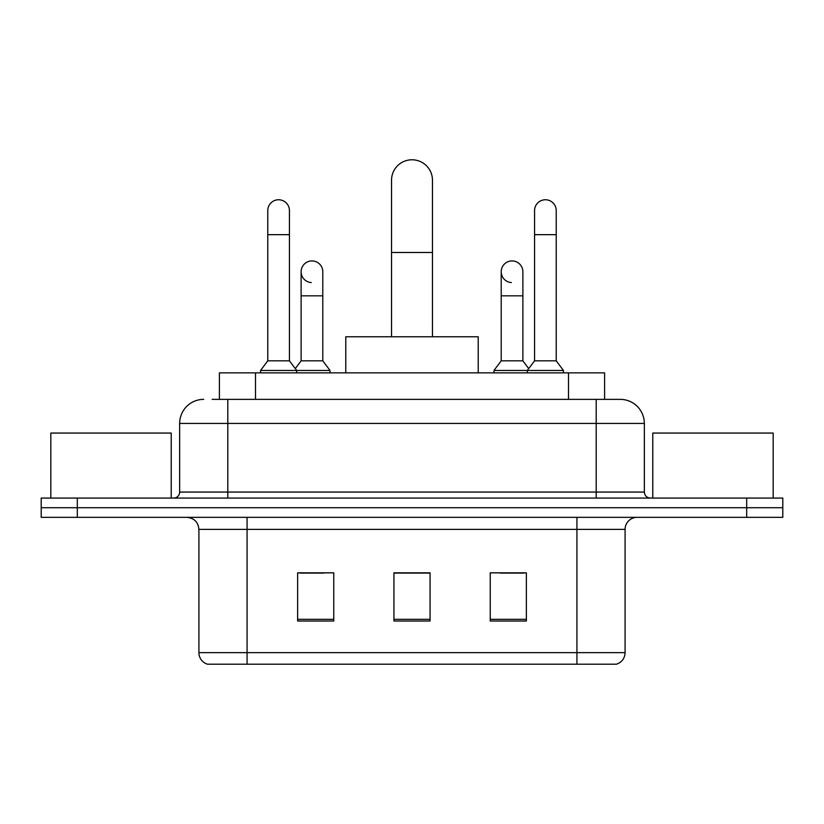 <?xml version="1.0" encoding="UTF-8"?>
<svg xmlns="http://www.w3.org/2000/svg" width="824" height="824" viewBox="0 0 824 824"><rect width="100%" height="100%" fill="white"/><g stroke="black" fill="none" stroke-linecap="round" stroke-linejoin="round"><path stroke-width="1.24" d="M219.4 399.362L219.4 372.87L604.6 372.87L604.6 399.362M212.705 399.362L619.906 399.362M212.159 399.362L227.805 399.362L227.805 423.433L179.653 423.433L179.653 492.062A6.015 6.015 0 0 1 173.627 498.077M203.724 399.362A24.081 24.081 0 0 0 179.653 423.433M620.276 399.362A24.081 24.081 0 0 1 644.347 423.433L644.347 492.062C644.708 495.718 646.716 497.727 650.373 498.077M77.312 498.077L41.2 498.077L41.2 507.708L77.312 507.708L41.2 507.708L41.2 517.338L77.312 517.338L77.312 507.708L746.688 507.708L77.312 507.708L77.312 498.077L746.688 498.077L746.688 507.708L782.8 507.708L746.688 507.708L746.688 517.338L77.312 517.338M746.688 517.338L782.8 517.338L782.8 498.077L746.688 498.077M625.086 652.659C624.757 658.428 621.863 662.28 616.424 664.216L576.934 664.216L576.934 652.659L625.086 652.659L625.086 529.379A12.041 12.041 0 0 1 637.127 517.338M198.914 652.659L247.066 652.659L247.066 664.216L576.934 664.216L207.576 664.216A12.041 12.041 0 0 1 198.914 652.659L198.914 529.379C198.193 522.066 194.186 518.059 186.873 517.338M526.371 620.997L526.371 572.835L490.249 572.835L490.249 620.997L526.371 620.997M333.751 620.997L333.751 572.835L297.629 572.835L297.629 620.997L333.751 620.997M430.056 620.997L430.056 572.835L393.944 572.835L393.944 620.997L430.056 620.997M299.915 573.082L323.997 573.082M500.003 573.082L524.085 573.082M430.056 573.082L393.944 573.082M171.217 498.077L171.217 433.063L50.831 433.063L50.831 498.077M391.534 336.758L391.534 180.25A20.466 20.466 0 0 1 412 159.784A20.466 20.466 0 0 1 432.466 180.25A20.466 20.466 0 0 0 412 159.784M432.466 336.758L432.466 180.25M478.219 372.87L478.219 336.758L345.781 336.758L345.781 372.87M267.769 234.665L289.44 234.665L289.44 360.83L267.769 360.83L267.769 210.583A10.836 10.836 0 0 1 279.284 199.779A10.836 10.836 0 0 1 289.44 210.583A10.836 10.836 0 0 0 279.284 199.779M267.769 360.83L260.549 370.47L260.549 372.87M289.44 360.83L296.671 370.47L260.549 370.47M322.792 360.83L322.792 295.826L301.121 295.826L301.121 360.83L322.792 360.83L330.012 370.47L296.671 370.47L296.671 372.87M534.56 234.665L556.231 234.665L556.231 360.83L534.56 360.83L534.56 210.583A10.836 10.836 0 0 1 546.075 199.779A10.836 10.836 0 0 1 556.231 210.583A10.836 10.836 0 0 0 546.075 199.779M534.56 360.83L527.329 370.47L527.329 372.87M556.231 360.83L563.451 370.47L493.988 370.47L493.988 372.87M563.451 370.47L563.451 372.87M311.276 282.56A10.836 10.836 0 0 1 301.121 271.745A10.836 10.836 0 0 1 312.636 260.93A10.836 10.836 0 0 1 322.792 271.745L322.792 295.826M301.121 360.83L295.28 368.616M330.012 370.47L330.012 372.87M511.364 282.56A10.836 10.836 0 0 1 501.208 271.745A10.836 10.836 0 0 1 512.724 260.93A10.836 10.836 0 0 1 522.88 271.745L522.88 295.826L501.208 295.826L501.208 271.745M522.88 295.826L522.88 360.83L501.208 360.83L501.208 295.826M501.208 360.83L493.988 370.47M522.88 360.83L528.72 368.616M773.169 498.077L773.169 433.063L652.783 433.063L652.783 498.077M255.512 399.362L255.512 372.87M568.488 399.362L568.488 372.87M227.805 498.077L227.805 492.062L644.347 492.062M179.653 492.062L227.805 492.062L227.805 423.433L596.195 423.433L596.195 498.077M644.347 423.433L596.195 423.433L596.195 399.362M576.934 517.338L576.934 529.379L198.914 529.379M625.086 529.379L576.934 529.379L576.934 652.659L247.066 652.659L247.066 517.338M430.056 619.318L393.944 619.318M333.751 619.318L297.629 619.318M526.371 619.318L490.249 619.318M391.534 252.484L432.466 252.484M289.44 234.665L289.44 210.583M556.231 234.665L556.231 210.583M301.121 295.826L301.121 271.745"/></g></svg>
